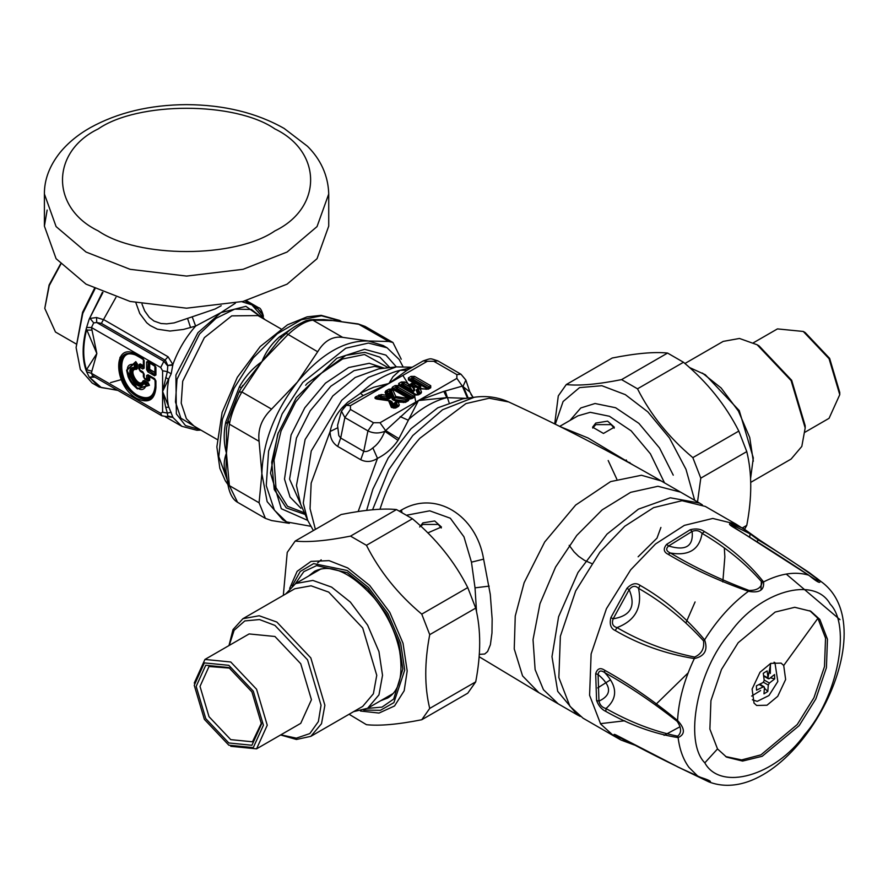 <?xml version="1.0" encoding="UTF-8"?>
<svg xmlns="http://www.w3.org/2000/svg" width="888" height="888" viewBox="0 0 888 888"><rect width="100%" height="100%" fill="white"/><g stroke="black" fill="none" stroke-linecap="round" stroke-linejoin="round"><path stroke-width="1.33" d="M595.77 423.054L607.614 421.145L614.33 427.172L603.463 433.444L592.596 427.161L595.77 423.054M592.729 428.06L595.77 424.631L611.144 424.631L614.207 428.16M419.68 526.995L422.866 522.877L434.709 520.967L441.425 526.995L427.816 532.911M420.768 526.162L422.866 524.453L438.239 524.453L441.303 527.983M608.191 460.528L616.827 479.165M591.563 563.48L584.593 560.428L578.61 556.31L574.092 551.914L569.186 545.354M560.361 426.717L588.045 437.984L633.577 465.29M379.398 399.456L378.998 398.645L380.441 397.824L381.096 398.69L387.656 399.6L390.42 398.013L389.41 397.757L387.801 393.895L389.455 392.618L390.853 392.84L389.932 393.584L392.418 399.533L394.106 400.51L394.35 399.522L405.006 401.01L403.307 402.575M392.418 399.533L394.35 399.522L395.815 396.548L392.485 389.133L393.395 388.9L388.822 389.21L385.747 390.986L385.081 392.341L386.28 395.216L381.307 394.527L375.868 396.692C374.303 397.813 374.692 398.623 377.045 399.112L388.589 400.721L391.375 407.381L395.571 408.058L398.656 406.282L399.323 404.928L398.113 402.053L405.45 402.364L408.536 400.577L409.102 398.679L412.187 398.468L414.829 396.947L414.829 394.905L398.656 385.57L395.116 385.57L392.485 387.09L391.297 389.666L393.661 389.077L391.375 389.921L392.474 389.122L408.658 398.468L395.815 396.548L394.25 397.558L406.959 399.733L407.348 398.157M393.661 389.088L392.485 389.133L393.661 389.088L409.834 398.423L408.658 398.468L409.779 398.379L393.539 389M409.834 398.579L395.948 390.11L396.892 389.566L411.355 397.924L410.423 398.468L411.011 398.579M395.116 385.57L396.292 386.891L396.292 388.666L397.48 388.666L397.48 386.891L396.292 386.891L393.661 388.411L395.071 390.054L395.948 390.11L395.071 389.377L396.292 388.666L396.892 389.566L397.48 388.666L412.243 397.191L411.355 397.924L414.829 394.905M403.485 402.442L409.845 398.423L405.006 401.01L405.405 401.82L394.106 400.51M396.825 401.665L393.972 403.252L394.994 402.719L396.603 406.571L394.472 407.681L391.985 401.731L389.932 400.71M396.736 401.654L394.994 402.719L397.902 401.598M387.656 399.6L389.41 397.757L386.28 395.216L386.558 396.881L388.067 396.015L386.702 392.751L385.081 392.341M390.42 398.013L388.833 394.216L386.702 392.751L388.833 394.216L389.932 393.584L390.01 390.52L391.297 389.666L390.853 392.84L393.428 398.99L394.25 397.558L391.397 390.742L393.018 389.888M419.402 385.27L418.67 385.303C421.278 387.068 420.89 387.468 417.504 386.513L417.26 387.501C421.123 387.767 421.833 387.024 419.402 385.27L411.866 380.919L412.798 380.386L427.272 388.744L426.14 389.388M419.036 385.536L415.506 383.327L412.609 382.684L409.768 384.815L404.873 381.984L401.332 381.984L398.701 383.505L398.701 385.547L414.874 394.883L418.403 394.883L420.857 393.462L421.523 392.119L420.191 388.789L428.282 389.177L430.736 387.767L430.736 385.725L414.563 376.39L411.033 376.39L408.402 377.911L408.402 379.942L413.297 382.772L414.341 384.537L415.34 383.216L419.036 385.536M418.892 388.422L416.072 389.999L417.083 389.466L418.814 393.75L416.639 394.883L402.164 386.524L403.096 385.98L410.633 390.332L411.377 389.51C413.741 391.419 414.441 391.197 413.475 388.844L412.554 386.558L417.26 387.501M418.825 388.411L417.083 389.466L419.98 388.345M410.633 390.332C413.664 391.741 414.951 391.331 414.485 389.099L409.768 384.815L409.623 386.724L411.721 386.047L411.233 384.826L409.601 384.415M476.545 611.91L475.025 587.845L471.461 562.16L463.958 536.818L450.316 518.226L429.725 510.822L406.904 515.151M413.653 396.903L414.829 396.947L413.653 396.903L413.653 396.226L411.011 398.423L412.187 398.468L408.236 399.445L409.99 398.479M413.786 396.814L409.768 398.379M398.113 402.053L396.337 402.53L397.702 405.783L399.323 404.928M389.233 400.455L388.589 400.721L390.975 401.476L393.551 407.625L394.949 407.858L392.996 407.792L394.394 408.014L397.702 405.783L395.571 407.048L393.972 403.252M381.307 394.527L381.218 397.691L380.441 397.824L380.131 396.226L377.045 398.002L379.997 399.323L381.218 397.691L387.901 398.623L386.558 396.881L380.131 396.226L378.954 394.905M412.609 382.684L412.232 384.249L414.341 384.537L417.504 386.513L413.553 385.98L410.889 383.694L412.554 386.558L413.553 385.98L414.485 389.099M426.329 389.266L429.559 387.712L429.559 387.035L413.386 377.7L409.579 379.22L410.978 380.863L411.866 380.919L410.978 380.186L412.21 379.476L412.798 380.386L413.386 379.476L428.16 388.001L427.272 388.744L430.736 385.725M411.033 376.39L412.21 377.7L412.21 379.476L413.386 379.476L413.386 377.7L414.563 376.39M420.191 388.789L418.415 389.266L419.902 392.973L421.523 392.119M404.873 381.984L403.685 383.294L409.623 386.724L411.377 389.51L403.685 385.07L403.685 383.294L402.508 383.294L402.508 385.07L403.685 385.07L403.096 385.98L402.508 385.07L401.287 385.781L402.164 386.524L399.878 384.815L399.878 385.503L416.05 394.838L419.902 392.973L417.771 394.228L416.072 389.999M417.227 394.994L416.05 394.994M479.265 654.367L484.715 654.023L487.601 651.548L490.387 644.777L491.974 633L492.152 619.025L490.287 594.438L483.616 559.151C476.368 515.029 435.564 489.799 401.443 510.034L399.578 511.055M392.485 387.09L393.395 388.9M397.48 406.238L398.656 406.282L397.702 405.783M388.589 400.721L390.143 400.988L392.996 407.792L394.394 408.014M377.444 398.812L377.045 398.002L375.924 398.146L376.579 398.568L390.709 401.176M409.579 379.898L409.579 379.22L409.579 379.898L408.402 379.942L415.506 383.327M429.559 387.712L430.736 387.767L429.559 387.712L429.559 387.035M419.68 393.417L420.857 393.462L419.902 392.973M401.332 381.984L402.508 383.294L399.878 385.503L398.701 385.547L399.878 385.503M413.653 396.226L397.48 386.891L398.656 385.57M407.359 400.532L408.536 400.577L407.359 400.532M404.273 402.32L405.45 402.364L404.273 402.32M392.996 407.792L391.375 407.381M377.045 398.002L375.868 396.692M388.822 389.21L390.01 390.52L386.924 392.296L385.747 390.986M409.579 379.22L408.402 377.911M427.106 389.133L428.282 389.177L427.106 389.133M417.227 394.838L418.403 394.883L417.227 394.838M416.05 394.838L414.874 394.883L416.05 394.838M399.878 384.815L398.701 383.505M411.688 367.499L399.989 370.318L392.996 376.723L388.866 383.483L350.438 405.661L346.364 405.261L341.447 411.111L337.573 425.352L338.794 435.608L340.692 438.017L363.747 451.326C366.3 452.092 369.341 450.938 372.849 447.885C377.766 444.4 381.751 438.872 384.815 431.302L418.448 400.555L446.786 397.646L443.811 391.408L462.337 386.102L469.808 391.908M350.438 405.661L350.438 409.435L373.493 422.744L380.02 422.744L456.865 378.377L456.865 374.614L433.81 361.294L427.295 361.294L388.866 383.483L363.192 395.582L360.395 393.184C373.593 381.207 386.791 373.582 399.989 370.318L407.148 370.207L388.866 383.483L373.704 387.257L361.383 392.674L347.574 402.431L342.324 407.536C336.152 414.341 332.079 422.322 330.103 431.501C330.081 438.062 332.611 443.034 337.706 446.431L360.761 459.74C366.3 462.426 371.872 461.971 377.489 458.375C385.769 454.234 392.618 448.218 398.035 440.348L418.448 400.555L443.811 391.408M466.278 398.346L446.786 397.646C433.832 400.932 420.89 408.413 407.947 420.068L400.166 416.605M467.477 398.179L462.337 386.102L456.865 378.377M468.209 398.079L463.148 386.08L465.867 380.064L460.983 374.225M470.929 394.372L473.104 397.413L469.796 391.797L465.867 380.064M398.035 440.348L384.815 431.302C379.01 433.644 373.382 433.511 367.932 430.891L344.877 417.582L350.438 409.435M358.153 511.555L377.489 458.375L372.849 447.885M399.078 438.761L385.492 430.469L380.02 422.744M409.301 368.931L407.148 370.207M363.192 395.582L360.239 397.258M315.395 529.403L310.056 508.691L311.166 483.128L330.103 431.501L337.484 427.883M410.944 367.477L411.544 367.632M342.324 407.536L343.079 408.091M343.279 406.538L344 407.059M569.93 706.293L583.061 718.192L613.797 735.941L600.665 724.042L589.588 695.293L591.119 653.957L606.437 608.691L630.658 569.863L655.499 544L684.359 525.374L712.775 518.448L736.063 524.164L705.316 506.426L682.04 500.699L653.612 507.625L624.764 526.251L599.922 552.114L575.69 590.942L560.372 636.208L558.852 677.544L569.93 706.293M600.388 723.665L624.808 720.779M655.533 704.728L688.145 672.893M595.682 673.67L598.079 674.525C598.745 670.584 600.976 669.974 604.784 672.66C628.782 686.013 652.902 702.242 677.167 721.356L677.555 720.479C685.114 728.615 685.314 734.321 678.121 737.595C654.145 733.81 630.058 725.096 605.882 711.443C601.664 709.501 598.556 705.838 596.57 700.443L595.682 673.67C597.324 668.52 600.266 667.354 604.517 670.151C628.66 683.527 653.013 700.31 677.555 720.479C678.61 700.521 684.193 679.886 694.327 658.574C665.611 653.901 639.249 644.555 615.251 630.535C610.778 628.571 609.312 624.264 610.866 617.615L613.175 618.803C630.735 615.895 636.063 606.182 629.17 589.676C632.223 585.736 635.342 585.292 638.539 588.356C662.504 602.02 684.16 619.513 703.496 640.836C704.539 648.529 701.576 653.945 694.583 657.076C666.721 651.337 640.859 641.525 616.994 627.605C612.764 626.417 611.499 623.487 613.175 618.803L629.17 589.676L626.95 588.311C631.723 583.427 636.097 582.439 640.048 585.336C664.191 599.056 685.703 617.227 704.606 639.837C708.147 650.016 704.717 656.254 694.327 658.574L694.583 657.076M703.496 640.836L704.606 639.837C717.204 619.746 731.812 603.562 748.44 591.297C718.592 580.841 691.819 568.498 668.109 554.267C663.558 552.025 663.07 548.717 666.644 544.355L668.62 545.987C685.747 551.159 693.584 546.298 692.118 531.401C696.014 529.903 699.344 530.558 702.097 533.377C725.873 547.352 745.876 563.658 762.104 582.306C761.271 587.834 756.909 590.542 749.017 590.442C720.235 579.598 694.05 567.132 670.44 553.024C666.178 551.148 665.567 548.795 668.62 545.987L692.118 531.401L690.276 529.692C696.003 528.282 700.765 528.926 704.55 531.646C728.482 545.709 748.14 562.47 763.547 581.918C764.424 590.154 759.384 593.273 748.44 591.297L749.017 590.442M816.505 577.999L819.857 580.652C820.978 584.093 817.282 582.262 808.768 575.18C782.073 557.431 756.987 541.48 733.499 527.328C729.092 524.708 728.338 523.454 731.224 523.587L735.597 528.371M731.224 523.587L743.189 528.338L759.817 540.193L808.957 572.394L821.278 581.707L818.669 580.053L819.002 580.597L818.203 580.652L814.94 579.265L731.446 525.652L731.268 524.897L732.822 525.33L750.049 533.832L758.23 539.926C781.751 554.034 801.897 567.41 818.669 580.053M634.31 744.755L620.967 740.026L614.796 735.764C612.953 733.721 614.274 733.943 618.77 736.407C642.712 749.661 669.208 763.047 698.245 776.589C708.824 779.908 712.52 781.729 709.323 782.062L692.074 773.737M839.981 619.646L786.224 574.07M677.189 766.644L709.001 781.94L707.248 780.341M615.251 630.535L616.994 627.605C635.253 620.645 642.435 607.559 638.539 588.356L640.048 585.336M668.109 554.267L670.44 553.024C688.877 556.132 699.422 549.583 702.097 533.377L704.55 531.646M808.768 575.18L808.768 575.18C795.382 571.206 780.308 573.459 763.547 581.918L762.104 582.306M733.499 527.328L734.254 527.561M748.562 532.145L750.049 533.832L749.738 536.974M757.142 541.591L758.23 539.926L759.828 540.193M698.245 776.589L688.944 767.354C683.216 759.506 679.609 749.583 678.121 737.595L677.666 736.185C653.89 731.324 629.992 722.099 605.971 708.535C602.219 707.536 599.877 705.072 598.967 701.132C612.021 694.938 611.721 686.069 598.079 674.525L598.967 701.132L596.57 700.443M605.882 711.443L605.971 708.535C617.882 698.179 617.482 686.224 604.784 672.66L604.517 670.151M614.796 735.764L617.071 736.241L615.939 735.131M618.77 736.407L679.964 767.976L707.281 780.363M717.515 748.928L726.562 757.12L742.601 761.06L762.182 756.287L799.167 725.64L815.861 698.9L826.417 667.709L827.461 639.238L819.835 619.424L810.788 611.233L794.749 607.292L775.169 612.065L738.183 642.712L721.489 669.463L710.933 700.643L709.889 729.115L717.515 748.928L704.817 762.859C720.512 791.541 775.535 775.857 804.883 734.321C837.573 697.335 851.503 625.751 830.202 604.151C814.518 575.468 759.484 591.164 730.136 632.689C697.446 669.685 683.527 741.269 704.817 762.859M677.167 721.356C681.54 727.894 681.695 732.844 677.666 736.185M618.758 736.518L617.071 736.241L633.61 744.588M725.607 756.543L741.658 759.917L760.972 754.844L797.246 724.53L813.93 697.779L824.486 666.599L825.54 638.128L817.904 618.314L809.812 610.7M783.716 665.489L781.096 663.114L770.751 663.358L760.017 672.249L752.103 689.066L754.012 703.085L756.643 705.472L766.988 705.227L777.721 696.325L785.636 679.509L783.716 665.489L817.904 618.314M770.462 663.491L770.285 673.459M760.594 690.553L751.648 696.07M722.821 581.918L724.852 556.854L724.342 548.262M702.375 504.872L699.555 503.096L670.285 497.78L638.428 509.146L606.992 534.132L577.977 572.505L558.608 616.716L551.992 656.665L557.697 691.308L577.289 714.862L580.241 716.405M774.036 662.259L774.935 662.692L777.821 681.496L768.953 695.537L757.209 701.365L752.369 699.777M763.647 675.568L769.252 678.698L768.053 678.11L767.121 670.895L763.28 673.282L764.213 680.486L763.103 682.506L756.398 685.825L756.543 690.176L763.247 686.857L759.218 684.526M769.252 678.698L774.547 674.558L774.691 678.909L769.397 683.05L764.18 680.03M764.446 687.445L763.247 686.857L764.446 687.445L763.969 693.85L767.809 691.463L768.287 685.07L769.397 683.05M760.206 684.038L761.36 685.159M764.424 688.167L767.809 691.463M770.473 677.822L774.691 678.909M839.759 394.683L839.759 392.463L829.636 358.386L805.183 332.567L803.263 331.457L829.07 358.708L839.759 394.683L829.07 418.315L805.039 432.19M753.413 342.779L777.455 328.904L803.263 331.457M684.937 363.492L723.187 341.403L739.471 338.461L757.153 344.766L791.119 380.619L805.183 427.961L801.809 446.431L791.119 459.052L750.682 482.395M805.183 427.961L805.183 425.741L791.674 380.297L759.074 345.876L757.153 344.766M750.549 478.743L753.313 457.908L739.249 410.567L705.283 374.714L689.499 367.521M630.247 463.447L629.803 462.459M626.262 459.951L626.95 461.627M753.313 461.238L749.738 437.529L738.405 411.055L721.145 388.001L702.397 373.06M228.827 742.967L251.926 745.254L261.494 724.109L251.926 691.919L228.827 667.543L205.739 665.256L196.17 686.402L205.739 718.592L228.827 742.967M261.472 722.976L252.481 741.791L230.747 739.637L209.013 716.694L200.011 686.402L209.013 666.5L229.803 668.12M194.25 685.292L204.373 662.903L228.827 665.323L253.28 691.142L263.414 725.219L253.28 747.607L228.827 745.187L204.373 719.369L194.25 685.292M230.747 746.297L256.565 748.85L267.255 725.219L256.565 689.243L230.747 661.993L204.939 659.44L194.25 683.072M204.939 659.44L249.128 633.932L274.936 636.485L300.743 663.736L311.444 699.711L300.743 723.343L256.565 748.85M280.597 734.975L296.448 739.471L310.822 736.352L321.512 723.72L324.886 705.261L310.822 657.919L276.856 622.066L259.174 615.75L242.901 618.703L233.011 629.581L228.971 645.565M229.204 645.432L234.11 630.325L244.799 620.934L259.474 619.547L274.936 625.396L307.537 659.806L321.045 705.261L318.37 721.567L309.834 733.577L296.37 738.15L280.83 734.842M242.901 618.703L294.772 588.755L311.055 585.803L328.726 592.118L362.693 627.971L376.756 675.313L373.382 693.772L362.693 706.404L310.822 736.352M317.627 562.881L321.19 559.84M285.714 593.983L295.615 583.56L312.876 580.43L331.613 587.123L350.349 602.075L367.61 625.13L378.954 651.603L382.528 675.313L378.954 694.882L367.61 708.269L353.635 711.632M283.328 595.36L287.235 552.392L295.193 541.058C308.336 542.468 326.784 540.825 350.516 536.119L366.444 545.31C379.587 571.306 398.024 594.25 421.756 614.13L429.725 634.654C424.431 662.304 424.431 686.89 429.725 708.413L421.756 719.746C398.024 724.453 379.587 726.095 366.444 724.686L349.084 714.263M421.756 719.746L467.754 693.195L475.713 681.862C481.007 654.223 481.007 629.636 475.713 608.102L467.754 587.579C454.601 561.582 436.163 538.65 412.432 518.759L396.503 509.568C383.361 508.158 364.924 509.812 341.181 514.507L295.193 541.058M429.725 708.413L475.713 681.862M475.713 608.102L429.725 634.654M421.756 614.13L467.754 587.579M412.432 518.759L366.444 545.31M350.516 536.119L396.503 509.568M744.632 529.226L746.775 525.363C752.069 497.724 752.069 473.138 746.775 451.604L738.816 431.08C725.674 405.083 707.237 382.151 683.494 362.26L667.576 353.069C654.423 351.659 635.986 353.313 612.254 358.008L566.267 384.56C579.409 385.969 597.846 384.326 621.578 379.62L637.506 388.811C650.649 414.807 669.097 437.751 692.829 457.631L700.787 478.155L697.524 501.92M694.682 500.288L685.991 469.33L669.452 437.962L647.818 411.866L625.319 394.638L601.864 385.714L579.542 387.612L563.092 401.52L555.289 424.198M554.711 423.92L558.297 395.893L566.267 384.56M746.775 451.604L700.787 478.155M692.829 457.631L738.816 431.08M742.412 527.894L746.775 525.363M683.494 362.26L637.506 388.811M621.578 379.62L667.576 353.069M387.69 398.59L387.712 396.126M387.701 395.138L387.423 390.021M380.774 368.631L379.709 367.055M279.198 339.771L241.381 387.901L239.494 386.602C245.343 376.312 252.836 367.976 261.982 361.594C265.667 352.014 271.484 343.789 279.431 336.929L282.384 336.885L279.198 339.771L286.28 333.266C290.176 329.115 296.781 324.908 306.105 320.646L310.645 319.724L312.942 320.191L342.657 337.351C332.567 336.019 324.242 340.826 317.682 351.77L286.28 333.389M323.865 319.58L333.067 320.557L312.942 320.191C306.194 320.779 297.869 325.585 287.967 334.61L261.982 361.594L241.858 391.963C235.431 403.263 231.269 413.997 229.37 424.153L228.094 420.224M226.551 475.568L225.841 475.036C223.476 467.521 223.676 460.239 226.44 453.202L226.473 428.815L227.883 420.834L239.005 392.096L241.858 391.963L271.573 409.124C261.805 418.492 257.642 429.215 259.085 441.314L229.37 424.153L226.44 453.202C223.676 443.134 223.476 432.667 225.841 421.8L239.494 386.602M228.094 483.338L229.37 485.625L259.085 502.786L265.401 518.381L271.573 520.557L289.333 523.343M225.996 470.984L226.44 453.202L229.37 485.625L237.573 502.308C232.756 499.589 229.515 493.584 227.85 484.304L225.996 471.04M401.254 359.229L392.94 342.491L388.766 341.469L358.13 323.92L365.112 326.418L359.052 324.309L333.067 320.557L339.993 321.012M310.667 526.262L286.535 521.9L274.414 510.2L266.256 485.636L268.587 451.104L282.151 413.897L302.719 382.484L345.787 348.218L368.409 343.068L387.057 347.774L399.178 359.474L402.908 366.5M396.359 366.877L385.936 355.111L364.568 349.306L336.785 358.308L296.315 397.613L277.778 434.077L270.518 473.115L281.307 508.724L307.725 520.401M286.535 521.9L282.695 519.68L267.144 501.631L261.871 473.659C262.837 442.146 274.681 411.621 297.413 382.051L298.879 380.264C322.222 353.213 345.432 340.126 368.498 341.014L383.216 345.554L387.057 347.774M342.657 337.351L368.498 341.014L388.766 341.469M271.573 409.124L297.413 382.051L317.682 351.77M259.085 502.786L261.871 473.659L259.085 441.314M331.701 320.435L358.119 323.92M331.246 320.168L313.109 319.58M242.757 385.47L239.005 392.096M227.35 424.053L225.841 421.8M235.409 303.197L220.912 312.643L195.638 326.074L183.461 329.437L169.952 331.046L157.387 329.171L150.172 325.541L146.72 322.766L139.749 313.486L135.908 302.808M168.087 416.028L172.871 417.171L162.593 391.497L171.195 373.793L172.871 364.524L167.788 365.479L165.468 360.373L101.376 323.376L96.714 322.522L93.695 322.899L91.464 327.528L96.848 353.535L86.502 369.73L91.853 371.184L91.464 373.326L92.541 375.779L93.695 376.279L90.077 377.278L94.872 377.134M263.203 316.494L261.072 312.154L256.654 307.736L253.835 306.105M260.772 312.787L261.072 312.154L260.439 312.354M221.212 305.716L215.074 309.013L192.185 316.816L195.638 326.074C185.67 337.407 178.077 350.227 172.871 364.524L168.087 356.787L163.869 361.294L96.714 322.522L96.559 317.527L90.077 318.404L93.695 322.899M172.871 365.201L167.788 365.479M171.195 373.793L167.344 371.65L167.765 366.023L163.869 361.294L160.695 367.499L91.464 327.528L86.613 327.439L86.269 328.627L96.848 353.535L91.853 371.184M165.723 377.456L168.742 379.487C166.778 389.854 166.778 399.089 168.742 407.204L165.723 407.315L162.593 391.497L167.344 371.65L162.593 370.773L160.695 367.499M171.195 412.265L167.344 413.075L165.723 407.315M172.871 417.171L167.765 416.206L167.344 413.075L162.593 412.21L162.593 370.773M200.888 430.092L196.847 430.269L181.785 426.284L172.871 417.393L166.866 416.605M192.185 316.816L174.181 322.899L166.711 323.865L160.983 323.51L154.024 321.056L149.328 317.416L144.7 310.955L141.98 304.051M259.13 310.789L260.672 311.855M168.087 356.787L103.996 319.791L96.559 317.527M166.822 416.616L167.788 416.294M161.871 415.806L160.695 413.297L91.464 373.326L86.613 371.772L86.502 369.73C82.806 358.641 82.806 345.421 86.502 330.07L91.853 330.125M117.838 390.398L99.156 387.046L89.189 377.023L101.321 387.59L117.371 390.121M102.953 292.496L89.189 319.169L102.42 292.274M86.269 370.929C82.085 359.252 82.085 345.143 86.269 328.627M86.613 327.439L89.189 319.169M86.613 371.772L89.189 377.023M132.301 384.182L137.363 388.911L149.462 385.303L148.13 382.65L144.389 380.486L143.101 380.808C139.383 389.854 126.818 368.087 136.497 369.386L134.965 368.354C123.976 367.51 138.461 392.596 143.223 382.65L146.564 383.993L146.231 385.126C139.66 402.875 115.673 361.327 134.332 364.513L134.332 367.499C121.922 366.544 138.262 394.86 143.645 383.638L147.353 385.647L148.707 384.992L147.907 383.405L143.39 381.44C139.283 391.419 125.408 367.377 136.108 368.82L136.663 363.925L134.332 364.513L134.443 363.281L135.476 364.79L135.476 367.776L134.965 368.354L134.332 367.499L137.429 368.431L137.429 364.102L135.675 362.437L126.917 370.174M148.13 382.65L146.564 383.993L147.353 385.647L137.329 388.556L126.906 370.507C127.528 377.999 131.002 384.016 137.329 388.556L149.462 385.303M143.101 380.808L143.645 383.638L144.389 380.486M155.444 372.949L148.94 369.197L148.94 362.937L154.901 365.756L155.123 372.505L149.706 369.375L149.706 363.125L154.901 365.756L154.901 374.625L155.444 366.7L148.296 361.949L147.752 369.874L154.901 374.625L154.556 375.757L155.922 374.98L155.922 367.355L154.556 365.001L147.963 361.194L146.609 361.982L146.609 369.597L147.963 371.95L154.556 375.757M155.444 374.314L155.922 374.98M154.556 365.001L155.922 367.355M146.609 361.982L149.706 363.125L147.963 361.194M146.609 369.597L149.706 369.375L147.963 371.95M140.226 363.902L138.872 364.691L138.872 368.875L140.226 371.228L143.368 373.038L143.368 376.656L144.722 379.01L148.352 381.107L149.706 380.319L149.706 376.701L155.123 379.831L155.123 385.847C154.046 397.047 148.385 400.31 138.151 395.648C116.261 384.093 116.261 342.735 138.151 356.454L143.368 359.462L143.368 365.712L140.226 363.902L139.66 367.155L139.183 365.135L139.183 369.319L140.004 370.729L139.183 366.5L140.004 366.023L143.678 367.521L143.678 359.906L137.329 355.611C126.418 350.638 120.38 354.123 119.225 366.067C118.237 392.452 156.432 414.507 155.444 386.968L154.901 379.331L148.296 375.524L147.752 379.454L146.942 379.931L144.156 377.766L144.156 374.148L142.802 371.795L139.66 369.985L139.66 367.155L142.802 368.975L144.156 368.187L144.156 360.572L142.802 358.219L136.996 354.867C112.598 339.582 112.598 385.681 136.996 398.568C148.407 403.763 154.712 400.122 155.922 387.634L155.922 380.941L154.556 378.588L147.963 374.78L146.609 375.557L146.609 379.187L148.94 380.142L149.484 376.201L147.963 374.78M139.949 370.696L143.135 372.538L144.5 378.521L143.678 377.1L143.678 373.482L144.156 374.148M140.226 371.228L143.678 373.482L142.802 371.795M154.556 378.588L155.444 380.275L149.484 376.201L146.609 375.557M154.901 379.331L155.922 380.941M155.444 380.275L155.444 386.291C156.399 412.931 119.447 391.597 120.413 366.067C121.523 354.512 127.361 351.137 137.929 355.955L143.678 359.906L143.678 366.156L142.802 368.975M143.678 367.521L144.156 368.187M143.135 358.963L142.802 358.219M143.678 359.906L144.156 360.572M258.763 307.814L255.533 308.38M263.314 315.706L263.314 315.762C261.793 310.4 260.262 307.736 258.708 307.781L246.276 300.599M154.901 365.756L155.444 366.7M148.352 381.107L149.706 380.319M143.678 377.1L144.5 378.521L148.118 380.608L144.444 378.488M143.678 366.156L138.872 364.691M137.429 364.102L135.797 361.627L126.906 369.819M120.779 357.376L119.947 357.387M76.113 343.934L55.467 332.023L44.777 308.391L49.251 285.603L60.739 264.324M44.777 308.391L49.106 284.993L60.495 264.047M99.156 387.046L92.13 382.994L80.353 369.53L76.091 347.541L82.795 313.364L94.972 288.889M121.201 379.631L110.556 382.628M76.091 347.541L82.562 312.343L94.383 288.6M328.726 193.995C328.072 170.696 316.372 155.012 307.403 146.209L284.149 128.438C256.454 112.776 223.887 104.84 186.469 104.629C149.839 104.851 117.815 112.521 90.387 127.617C78.055 134.599 67.932 142.924 59.995 152.603C49.495 165.878 44.289 179.676 44.4 193.995L56.099 226.595L86.036 252.037L130.103 269.319L186.558 276.079L243.023 269.319L287.09 252.037L317.027 226.595L328.726 193.995L328.726 226.118L317.027 258.719L287.09 284.149L243.023 301.443L186.558 308.192L130.103 301.443L86.036 284.149L56.099 258.719L44.4 226.118L47.153 210.056M570.007 420.435L580.785 407.969L595.038 403.507L615.606 407.736L638.905 423.376L659.529 447.985L673.259 475.169M559.695 426.384L577.977 415.828L590.231 412.31L609.412 416.261L631.168 430.858L650.416 453.824L664.524 482.872M391.985 401.731L390.298 400.754M610.489 679.831L597.702 687.911M538.894 692.696L522.566 675.901L514.241 648.939L515.251 616.039L524.131 582.739L544.71 541.969L575.657 505.061L610.611 481.596L641.447 475.258L661.16 480.93C611.488 452.203 560.672 425.885 508.691 401.953L489.199 398.224L465.923 403.596L419.835 438.284C404.084 456.188 391.941 476.434 383.416 499.001L379.953 509.268M686.035 622.655L695.082 601.942M680.519 492.107L657.941 486.28L630.658 492.329L602.142 509.879L576.767 535.42L555.566 567.077L539.982 603.685L533.033 639.66L535.12 669.619L543.456 689.721L558.252 703.873M401.443 510.034L401.92 512.276M483.616 559.151L471.461 562.16M489.177 586.124L475.025 587.845M456.865 374.614L460.939 374.203L437.895 360.894C429.37 358.153 431.723 358.153 423.221 360.894L409.279 368.942M433.81 361.294L437.884 360.894M373.493 422.744L367.932 430.891L363.747 451.326L360.761 459.74M372.572 509.779L388.789 469.708L412.754 435.586L442.579 409.734L474.381 397.236C486.369 395.549 497.802 397.114 508.691 401.953M427.295 361.294L423.221 360.894M360.35 397.191L346.331 405.283M341.447 411.111L344.877 417.582L340.692 438.017L337.706 446.431M474.381 397.236L463.048 398.779L437.773 407.825L411.055 428.726L388.2 457.986L372.838 489.244L366.622 510.411M445.265 390.975L449.017 402.486M307.692 520.324L303.274 503.03L311.233 450.993L341.714 400.288L368.387 377.367L396.303 366.888L412.254 367.221M415.795 402.086L414.474 395.16M413.963 393.329L402.841 375.413M396.303 366.888L378.765 368.864L355.189 377.467L332.789 395.948L305.128 439.505L296.448 485.514L300.644 504.173L307.703 520.346L313.386 530.558M404.484 402.197L404.373 400.921M400.954 386.114L400.632 385.337M383.849 368.287L374.669 366.389L354.101 370.607L330.802 386.258L310.178 410.855L296.448 438.039L289.577 479.143L302.697 508.857M384.437 368.22L369.297 363.292L348.74 367.51L325.441 383.161L304.806 407.759L291.086 434.942L284.493 479.076L290.043 497.047L300.91 508.236M388.4 367.776L364.491 354.49L342.557 358.996L317.704 375.68L295.693 401.931L281.063 430.924L274.015 460.173L275.957 487.612L287.523 506.304L305.172 513.098M305.627 385.292L307.337 383.327L345.843 355.367L364.79 352.336L379.92 357.187L389.91 367.61M305.128 514.452L286.247 507.881L274.237 489.521L271.728 462.182L278.31 432.611M664.08 735.353L680.086 726.717M760.972 590.054L761.371 581.263M610.866 617.615L626.95 588.311M666.644 544.355L690.276 529.692M749.039 532.478L736.063 524.164M634.487 745.054L620.967 740.026L613.797 735.941M770.751 663.358L768.009 677.588M768.287 685.07L763.436 682.273M292.13 586.002L300.233 571.472L313.631 563.614L347.208 570.496L368.376 587.39L387.878 613.43L400.677 643.334L404.717 670.118L393.895 702.641L380.386 710.311L363.747 710.067M360.428 711.022L379.01 713.064L394.538 705.971L404.184 690.753L407.192 670.94L403.019 643.256L389.776 612.332L369.619 585.403L347.73 567.943L329.071 560.639L311.066 561.383L297.158 571.295L289.643 588.411M367.355 708.413L382.051 707.103L393.673 699.067L402.841 669.03L398.934 643.123L386.546 614.196L367.688 589.01L347.208 572.671L316.616 565.601L303.84 571.639L295.349 583.716M308.647 576.035L314.541 571.306C331.002 563.236 351.015 572.294 374.57 598.479C387.423 614.774 395.771 632.323 399.633 651.137C403.341 675.391 399.356 691.019 387.69 698.012L380.641 700.743M279.431 336.929L294.883 326.507M226.817 477.555L225.841 475.036M229.437 486.08L218.825 456.71L222.366 419.48L233.966 388.456L253.269 357.897L277.289 333.766L301.332 319.802L321.5 315.784L340.925 321.134M217.105 439.46L194.106 426.173L186.402 418.748L181.219 403.152L182.706 381.218L204.384 337.629L231.746 315.873L257.953 315.584L280.952 328.871M198.845 428.915L180.852 418.193L175.469 402.009L177.012 379.254L199.5 334.032L215.995 318.326L234.721 309.124L251.415 309.479L262.693 318.326M264.102 319.136L245.898 306.338L220.912 312.643L197.957 332.667L175.902 375.069L176.357 413.897L185.47 425.563L200.255 429.725M245.055 300.921L251.881 304.873L241.88 301.72M187.646 318.692L190.598 327.639M101.376 323.376L115.951 297.358M160.695 413.297L162.593 412.21M138.151 356.454L136.996 354.867M155.444 386.968L155.922 387.634M140.004 370.729L139.183 369.319M135.797 361.627L126.618 370.307L128.183 377.045M136.497 369.386L137.429 368.431M98.235 128.915C137.984 101.41 235.131 101.41 274.892 128.915C322.533 151.87 322.533 207.959 274.892 230.902C235.131 258.419 137.984 258.419 98.235 230.902C50.594 207.959 50.594 151.87 98.235 128.915M395.415 401.864L397.325 401.598M417.504 388.633L419.391 388.345M538.872 692.673L577.289 714.862M699.555 503.096L661.127 480.908M638.117 556.798L656.987 538.15L660.916 527.45M479.098 656.709L538.716 692.596M397.935 401.609L404.362 402.253L407.581 400.399M393.906 408.214L397.591 406.171M409.435 379.809L415.34 383.216M420.013 388.345L426.24 389.188L429.703 387.623M399.733 385.403L415.961 394.772L419.791 393.351M709.823 782.25C789.432 810.744 889.987 631.701 821.278 581.707M616.106 735.153L619.202 736.763M774.136 662.237L774.935 662.692M764.113 686.757L759.773 684.248M768.386 678.798L763.724 676.112M321.079 568.853L295.615 583.56M393.084 693.561L367.61 708.269M265.401 518.381L237.573 502.308M392.94 342.491L365.112 326.418M323.887 319.58L310.645 319.724M227.883 484.515L225.308 480.752L219.847 468.342L216.861 446.886L222.111 412.476L237.318 377.322L260.228 346.542L287.479 324.83L307.093 316.861L321.201 315.34L339.804 320.49M251.881 304.873L264.735 319.502M181.785 426.284L165.312 416.772M167.743 416.405L168.642 416.117M92.541 375.779L161.827 415.784L166.855 416.605M263.314 315.762L263.314 316.683M44.4 193.995L44.4 226.118"/></g></svg>
